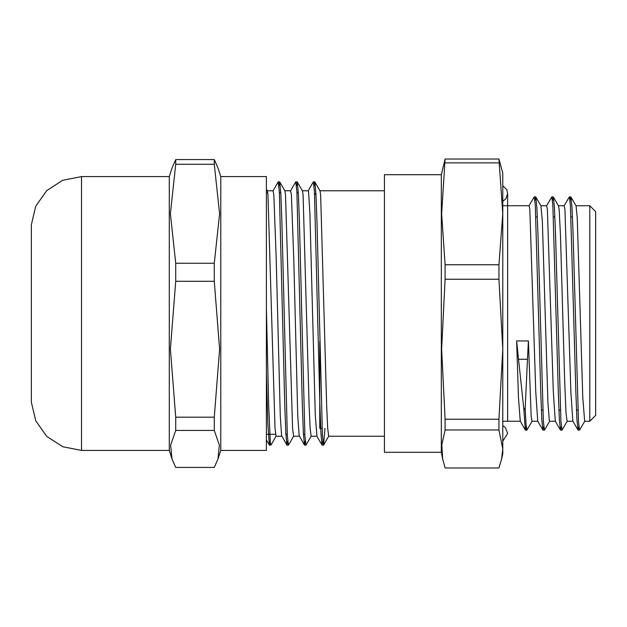 <?xml version="1.0" encoding="UTF-8"?>
<svg xmlns="http://www.w3.org/2000/svg" width="627" height="627" viewBox="0 0 627 627"><rect width="100%" height="100%" fill="white"/><g stroke="black" fill="none" stroke-linecap="round" stroke-linejoin="round"><path stroke-width="0.94" d="M518.537 359.255L523.757 408.467L525.16 408.467L527.456 359.255L518.537 359.255L516.672 340.931L528.373 340.931L531.163 415.999L532.041 421.25L537.825 421.258M578.839 426.501L578.023 430.051L576.942 419.541L575.86 393.325L570.445 205.484L569.363 196.831L564.151 205.742M561.29 426.493L560.475 430.059L559.394 419.635L558.312 393.45L552.896 205.499L551.815 196.854L546.603 205.742M543.742 426.493L542.919 430.059L541.838 419.549L540.756 393.333L535.34 205.491L534.259 196.831L529.047 205.742M526.186 426.501L525.371 430.051L523.757 408.49M584.748 421.258L579.544 430.153L578.462 421.493L573.047 233.557L571.965 207.365L570.883 196.933L570.068 200.515M567.208 421.258L561.996 430.161L560.914 421.516L555.498 233.628L554.417 207.427L553.335 196.949L552.512 200.499M549.652 421.258L544.44 430.161L543.358 421.501L537.95 233.62L536.861 207.412L535.779 196.933L534.964 200.515M532.096 421.258L526.892 430.153L526.022 424.612L525.16 408.459M578.023 430.051L572.866 421.14L570.883 391.946L564.935 209.3L564.182 205.742M560.475 430.059L555.318 421.148L553.335 392.047L547.387 209.285L546.666 205.758M542.919 430.059L537.762 421.148L535.779 391.953L529.831 209.3L529.078 205.742M525.371 430.051L520.214 421.14L518.443 397.353L516.672 340.931M266.381 308.782L268.63 404.901L270.315 442.505L270.974 445.06L276.076 436.243M278.944 185.984L279.752 181.948L280.841 193.61L281.923 223.079L287.338 435.357L288.428 445.146L293.624 436.243M296.5 185.984L297.308 181.948L298.389 193.61L299.471 223.079L304.894 435.357L305.976 445.146L311.18 436.243M314.049 185.984L314.856 181.948L315.937 193.61L317.027 223.079L322.443 435.357L323.626 445.06L324.951 428.406M266.381 372.751L267.878 424.291L269.367 445.06L270.174 441.008M273.043 190.757L278.247 181.854L279.328 191.65L284.744 403.929L285.834 433.398L286.915 445.06L287.722 441.008M290.599 190.757L295.795 181.854L296.877 191.65L302.3 403.929L303.382 433.398L304.463 445.06L305.271 441.008M308.147 190.757L313.351 181.854L314.433 191.65L319.848 403.921L320.938 433.398L322.019 445.06L322.827 441.008M266.381 189.174L267.361 190.851L267.964 194.801L275.018 428.343L276.021 436.243L281.813 436.243M279.752 181.948L284.909 190.851L285.512 194.801L292.566 428.343L293.569 436.243L299.369 436.243M297.308 181.948L302.465 190.851L303.068 194.801L309.111 405.693L310.114 428.343L311.125 436.243L316.972 436.243L315.334 415.607L309.934 213.588L308.578 191.893L308.202 190.757L302.402 190.757M314.856 181.948L320.013 190.851L320.616 194.801L326.659 405.693L327.67 428.343L328.673 436.243L384.445 436.243M304.463 445.06L299.126 435.577L297.778 415.607L293.726 258.167L291.367 194.801L290.646 190.757L284.854 190.757M286.915 445.06L281.578 435.577L280.23 415.607L276.178 258.167L273.819 194.801L273.098 190.757L267.298 190.757M535.779 196.933L540.936 205.844L542.331 221.237L547.912 402.479L549.315 420.733L549.589 421.258L555.381 421.258M553.335 196.949L558.492 205.868L559.088 209.285L560.483 235.18L564.668 381.741L566.063 413.365L567.145 421.258L572.929 421.258M570.883 196.933L576.041 205.844L577.232 217.498L582.82 397.91L584.693 421.25L589.803 421.258L589.803 205.742L595.65 211.597L595.65 415.403L589.803 421.258M527.456 359.247L528.373 340.931M501.631 459.042L502.744 453.909L502.744 448.963L501.631 459.042L498.943 468.001L445.115 468.001L442.654 459.042L441.8 444.943L445.115 429.926L498.943 429.926L502.744 448.963L502.744 349.239L498.943 419.22L445.115 419.22L441.635 349.239L445.115 279.258L498.943 279.258L502.744 349.239L502.744 213.776L498.943 264.719L445.115 264.719L441.635 213.776L445.115 158.999L441.314 174.729L441.314 452.271L442.654 459.042M498.943 158.999L502.744 213.776L502.744 173.091L498.943 158.999L445.115 158.999M445.115 162.832L498.943 162.832M498.943 264.719L498.943 279.258M445.115 279.258L445.115 264.719M498.943 419.22L498.943 429.926M445.115 429.926L445.115 419.22M502.744 186.666L502.744 213.776M502.744 349.239L502.744 444.653M319.739 341.644L319.739 428.406M441.314 174.729L384.445 174.729L384.445 452.271L441.314 452.271M175.701 263.262L170.387 213.776L175.701 164.29L214.316 164.29L219.63 213.776L214.316 263.262L175.701 263.262L175.701 281.257L214.316 281.257L219.63 349.239L214.316 417.221L175.701 417.221L170.387 349.239L175.701 281.257M175.701 467.46L172.025 459.042L170.622 445.17L175.701 430.467L214.316 430.467L219.395 445.17L217.992 459.042L214.316 467.46L175.701 467.46M217.992 459.042L220.751 450.398L220.751 176.602L217.992 167.958L214.316 159.54L175.701 159.54L172.025 167.958L169.266 176.602L169.266 450.398L172.025 459.042M214.316 417.221L214.316 430.467M175.701 430.467L175.701 417.221M214.316 263.262L214.316 281.257M214.316 159.54L214.316 164.29M175.701 164.29L175.701 159.54M220.751 176.602L266.381 176.602L266.381 450.398L220.751 450.398M31.35 401.938L31.35 225.062M31.35 224.779L35.731 206.205L46.735 190.6L62.763 180.231L81.51 176.602L81.51 450.398L169.266 450.398M570.766 196.839L569.394 196.839M553.218 196.839L551.815 196.839M535.662 196.839L534.298 196.839M579.544 430.161L578.141 430.161M561.996 430.161L560.585 430.161M544.424 430.161L543.037 430.161M526.892 430.161L525.489 430.161M269.469 445.146L270.872 445.146M287.017 445.146L288.428 445.146M304.573 445.146L305.976 445.146M322.121 445.146L323.524 445.146M278.247 181.854L279.65 181.854M295.795 181.854L297.198 181.854M313.351 181.854L314.754 181.854M328.728 436.243L323.626 445.06M269.367 445.06L266.381 439.911M322.019 445.06L316.862 436.149M319.958 190.757L384.445 190.757M502.744 421.258L520.277 421.258M502.744 205.742L529.11 205.742M540.882 205.742L546.666 205.742M558.422 205.742L564.214 205.742M575.986 205.742L589.803 205.742M523.819 410.034L525.222 410.034M541.375 410.034L542.778 410.034M558.923 410.034L560.326 410.034M576.472 410.034L577.882 410.034M535.928 216.966L537.331 216.966M553.476 216.966L554.879 216.966M571.032 216.966L572.435 216.966M320.695 428.406L322.106 428.406M316 194.856L314.527 193.382M266.381 434.252L275.519 434.252M285.873 434.252L287.284 434.252M303.429 434.252L304.832 434.252M266.381 192.748L267.753 192.748M279.391 192.748L280.794 192.748M296.939 192.748L298.342 192.748M31.35 402.079L31.35 224.921M31.35 402.221L35.731 420.795L46.735 436.4L62.763 446.769L81.51 450.398M81.51 176.602L169.266 176.602M507.658 421.258L507.658 193.563L506.734 189.667L502.744 185.757M502.744 441.243L507.658 433.437L505.393 427.598L502.744 425.631M507.658 205.742L507.658 193.563L505.934 198.751L502.744 201.369"/></g></svg>
